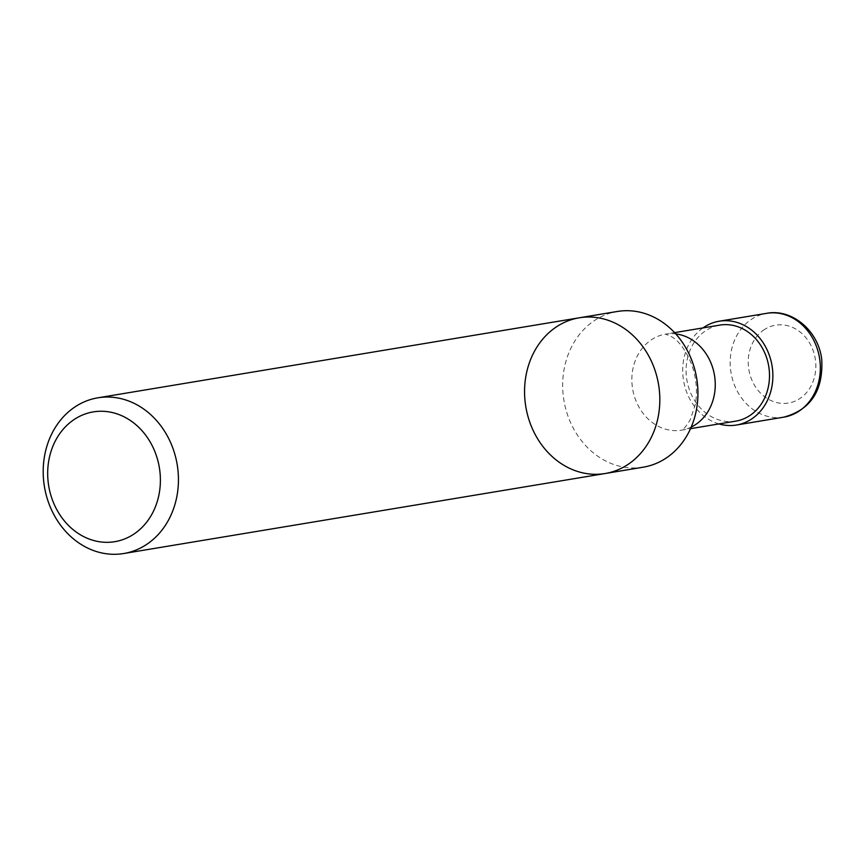 <?xml version="1.0" encoding="UTF-8"?>
<svg xmlns="http://www.w3.org/2000/svg" width="865" height="865" viewBox="0 0 865 865"><rect width="100%" height="100%" fill="white"/><g stroke="black" fill="none" stroke-linecap="round" stroke-linejoin="round"><path stroke-width="0.65" stroke-dasharray="4.33 3.24" d="M643.236 467.187A78.92 67.297 80.6 0 1 567.689 415.276A78.92 67.297 80.6 0 1 593.033 321.553A78.92 67.297 80.6 0 1 617.351 311.476M735.78 421.136A48.667 41.498 80.6 0 1 689.189 389.12A48.667 41.498 80.6 0 1 704.813 331.327A48.667 41.498 80.6 0 1 719.81 325.11M718.956 423.926A52.614 44.861 80.6 0 1 683.545 380.514A52.614 44.861 80.6 0 1 702.953 327.943A52.614 44.861 80.6 0 1 702.996 327.911M579.258 317.801A78.92 67.297 -99.4 0 0 554.93 327.889A78.92 67.297 -99.4 0 0 529.585 421.612A78.92 67.297 -99.4 0 0 605.132 473.523M691.232 427.061A48.667 41.498 80.6 0 1 681.534 430.154A48.667 41.498 80.6 0 1 634.953 398.138A48.667 41.498 80.6 0 1 650.577 340.345A48.667 41.498 80.6 0 1 665.574 334.128A48.667 41.498 80.6 0 1 675.749 333.912M763.406 330.225A39.466 33.649 80.6 0 1 815.792 363.787A39.466 33.649 80.6 0 1 766.909 398.322A39.466 33.649 80.6 0 1 763.406 330.225M783.885 417.135A52.614 44.861 80.6 0 1 733.52 382.535A52.614 44.861 80.6 0 1 750.409 320.05A52.614 44.861 80.6 0 1 766.628 313.335M674.57 332.636L665.542 334.128L671.943 336.863C674.084 338.475 683.112 343.2 691.881 365.019C696.498 378.762 697.612 392.007 695.233 404.744L690.194 419.903C685.707 426.91 682.809 430.327 681.501 430.154L690.529 428.651"/><path stroke-width="1.3" d="M617.351 311.476A78.92 67.297 80.6 0 1 696.682 378.297A78.92 67.297 80.6 0 1 643.236 467.187L605.132 473.523A78.92 67.297 -99.4 0 0 629.461 463.435A78.92 67.297 -99.4 0 0 654.805 369.712A78.92 67.297 -99.4 0 0 579.258 317.801A78.92 67.297 -99.4 0 0 554.93 327.889A78.92 67.297 -99.4 0 0 529.585 421.612A78.92 67.297 -99.4 0 0 605.132 473.523A78.92 67.297 -99.4 0 0 629.461 463.435A78.92 67.297 -99.4 0 0 654.805 369.712A78.92 67.297 -99.4 0 0 579.258 317.801L617.351 311.476M674.57 332.636L719.81 325.11A48.667 41.498 80.6 0 1 768.736 366.317A48.667 41.498 80.6 0 1 735.78 421.136L690.529 428.651M702.996 327.911A52.614 44.861 80.6 0 1 719.172 321.218A52.614 44.861 80.6 0 1 772.045 365.765A52.614 44.861 80.6 0 1 736.418 425.029A52.614 44.861 80.6 0 1 718.956 423.926M72.984 420.314A65.772 56.074 80.6 0 1 160.295 476.269A65.772 56.074 80.6 0 1 78.823 533.813A65.772 56.074 80.6 0 1 72.984 420.314M73.557 407.891A78.92 67.297 80.6 0 1 97.875 397.814A78.92 67.297 80.6 0 1 177.195 464.635A78.92 67.297 80.6 0 1 123.76 553.524A78.92 67.297 80.6 0 1 48.213 501.614A78.92 67.297 80.6 0 1 73.557 407.891M675.749 333.912A48.667 41.498 80.6 0 1 714.49 375.334A48.667 41.498 80.6 0 1 691.232 427.061M766.628 313.335A52.614 44.861 80.6 0 1 819.512 357.883A52.614 44.861 80.6 0 1 783.885 417.135C810.667 409.75 823.285 390.634 821.75 359.797C818.831 331.144 792.145 308.318 766.628 313.335L719.172 321.218M736.418 425.029L783.885 417.135M123.76 553.524L605.132 473.523M97.875 397.814L579.258 317.801"/></g></svg>
